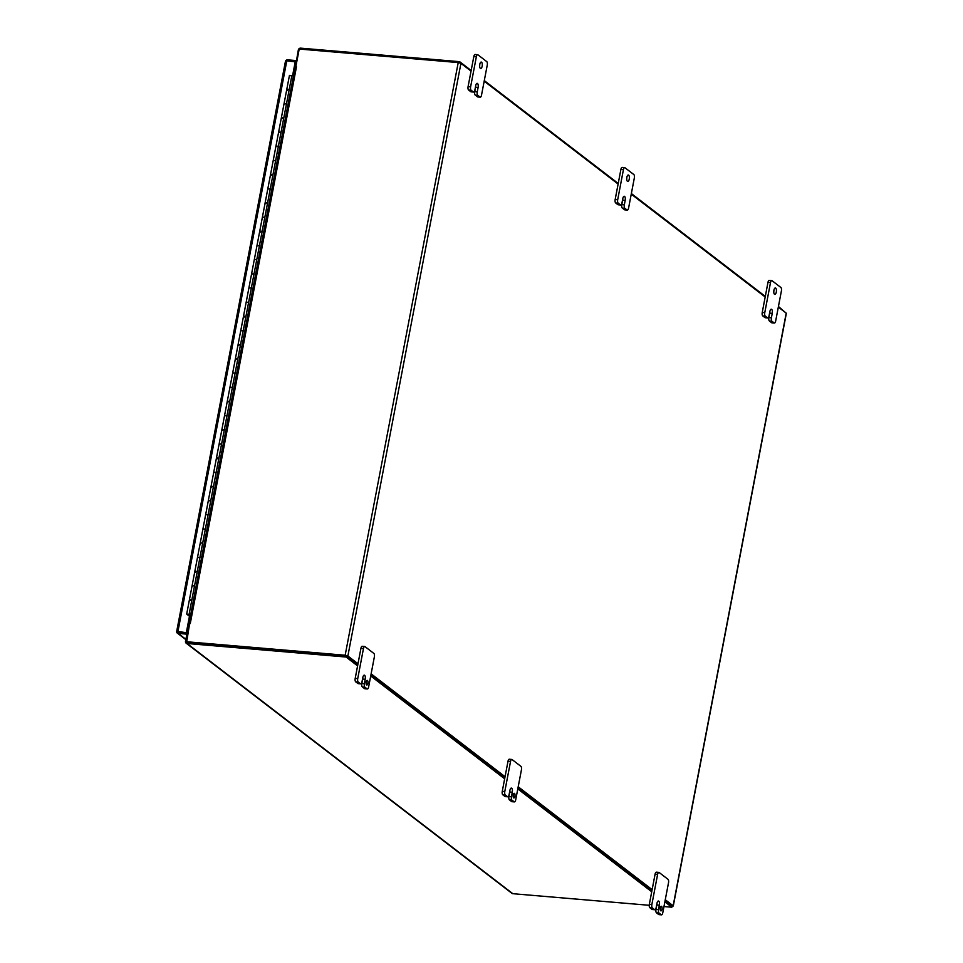<?xml version="1.0" encoding="UTF-8"?>
<svg xmlns="http://www.w3.org/2000/svg" width="963" height="963" viewBox="0 0 963 963"><rect width="100%" height="100%" fill="white"/><g stroke="black" fill="none" stroke-linecap="round" stroke-linejoin="round"><path stroke-width="1.44" d="M187.761 614.972L189.976 616.669L186.906 632.775L178.167 631.523M296.038 61.933L293.137 75.848M186.882 634.148L178.167 633.401A2.119 1.878 127.5 0 1 176.783 632.474L178.432 632.053L176.879 631.415L186.906 632.775M187.135 632.799L178.432 632.053M176.783 632.474L176.879 631.415L177.577 631.981M285.517 61.897L285.903 60.513A2.119 1.878 127.5 0 1 287.576 59.85L296.291 60.585M295.797 61.909L286.805 60.801L285.578 60.898L285.517 61.909M186.389 632.378L189.458 616.272M292.583 75.692L295.28 61.512M293.474 75.933L289.574 75.596M287.805 89.415L289.189 89.667L287.805 89.415M192.227 585.901L194.55 585.805L191.842 599.973L190.469 599.72L191.842 599.973L189.133 614.153L187.364 614.514M197.632 557.541L199.955 557.445L197.246 571.625L195.874 571.36L197.246 571.625L194.55 585.805L192.106 585.709L189.398 599.877L190.469 599.72L189.398 599.877L186.69 614.057M203.037 529.193L205.36 529.096L202.651 543.276L201.279 543.012L202.651 543.276L199.955 557.445L197.511 557.36L194.803 571.528L195.874 571.36L194.803 571.528L192.106 585.709M208.453 500.844L210.765 500.748L208.068 514.928L206.684 514.663L208.068 514.928L205.36 529.096L202.916 529L200.22 543.18L201.279 543.012L200.22 543.18L197.511 557.36M213.858 472.496L216.181 472.4L213.473 486.568L212.101 486.315L213.473 486.568L210.765 500.748L208.321 500.652L205.625 514.832L206.684 514.663L205.625 514.832L202.916 529M219.263 444.148L221.586 444.051L218.878 458.219L217.506 457.967L218.878 458.219L216.181 472.4L213.738 472.303L211.029 486.484L212.101 486.315L211.029 486.484L208.321 500.652M224.668 415.799L226.991 415.703L224.295 429.871L222.91 429.618L224.295 429.871L221.586 444.051L219.143 443.955L216.434 458.123L217.506 457.967L216.434 458.123L213.738 472.303M230.085 387.439L232.396 387.343L229.7 401.523L228.315 401.258L229.7 401.523L226.991 415.703L224.548 415.607L221.851 429.775L222.91 429.618L221.851 429.775L219.143 443.955M235.49 359.091L237.813 358.994L235.104 373.175L233.732 372.91L235.104 373.175L232.396 387.343L229.964 387.258L227.256 401.427L228.315 401.258L227.256 401.427L224.548 415.607M240.894 330.742L243.218 330.646L240.509 344.826L239.137 344.561L240.509 344.826L237.813 358.994L235.369 358.898L232.661 373.078L233.732 372.91L232.661 373.078L229.964 387.258M246.299 302.394L248.623 302.298L245.926 316.466L244.542 316.213L245.926 316.466L243.218 330.646L240.774 330.55L238.066 344.73L239.137 344.561L238.066 344.73L235.369 358.898M251.716 274.046L254.027 273.949L251.331 288.118L249.959 287.865L251.331 288.118L248.623 302.298L246.179 302.201L243.483 316.382L244.542 316.213L243.483 316.382L240.774 330.55M257.121 245.697L259.444 245.601L256.736 259.769L255.364 259.516L256.736 259.769L254.027 273.949L251.596 273.853L248.887 288.021L249.959 287.865L248.887 288.021L246.179 302.201M262.526 217.337L264.849 217.241L262.141 231.421L260.768 231.156L262.141 231.421L259.444 245.601L257.001 245.505L254.292 259.673L255.364 259.516L254.292 259.673L251.596 273.853M267.943 188.989L270.254 188.892L267.558 203.073L266.173 202.808L267.558 203.073L264.849 217.241L262.405 217.157L259.709 231.325L260.768 231.156L259.709 231.325L257.001 245.505M273.348 160.64L275.671 160.544L272.962 174.724L271.59 174.459L272.962 174.724L270.254 188.892L267.81 188.796L265.114 202.976L266.173 202.808L265.114 202.976L262.405 217.157M278.752 132.292L281.076 132.196L278.367 146.364L276.995 146.111L278.367 146.364L275.671 160.544L273.227 160.448L270.519 174.628L271.59 174.459L270.519 174.628L267.81 188.796M284.157 103.944L286.48 103.848L283.772 118.016L282.4 117.763L283.772 118.016L281.076 132.196L278.632 132.1L275.924 146.28L276.995 146.111L275.924 146.28L273.227 160.448M188.736 615.14L190.373 616.404M190.156 600.563L189.398 599.877M195.561 572.203L194.803 571.528M211.788 487.158L211.029 486.484M217.193 458.809L216.434 458.123M222.597 430.461L221.851 429.775M228.014 402.101L227.256 401.427M238.824 345.404L238.066 344.73M244.241 317.056L243.483 316.382M260.455 231.999L259.709 231.325M265.872 203.65L265.114 202.976M271.277 175.302L270.519 174.628M282.087 118.605L281.34 117.919L282.4 117.763L281.34 117.919L278.632 132.1M287.504 90.257L286.745 89.571L284.037 103.751L286.48 103.848L291.885 75.499M189.266 614.767L187.412 614.611M188.206 614.262L187.52 614.851L189.338 614.719M188.134 614.635L189.145 614.526M187.592 614.225L190.674 614.815M189.133 614.153L190.71 614.599M357.586 665.878L346.078 657.031L187.063 643.501L512.846 893.7L649.231 905.292M663.964 906.544L671.861 907.218L664.867 901.85M651.734 891.762L517.793 788.902M504.66 778.814L370.719 675.966M671.861 907.218L672.126 905.87L665.12 900.501L671.909 905.75M651.987 890.414L518.046 787.553L651.987 890.414M504.913 777.466L370.984 674.618L504.913 777.466M346.596 655.887L357.839 664.53L346.331 655.683L346.078 657.031M512.846 893.7A2.119 1.878 127.5 0 1 511.943 893.351L186.148 643.164A2.119 1.878 127.5 0 1 185.51 641.31L188.76 624.277L190.253 623.615L189.53 623.988L186.666 642.104L345.681 655.634M187.063 643.501A2.119 1.878 127.5 0 1 186.148 643.164M346.331 655.683L187.316 642.165A0.71 0.626 127.5 0 1 187.015 642.044M295.352 67.278L298.313 50.016A2.119 1.878 -52.5 0 1 300.625 48.15L459.64 61.68L471.16 70.516M484.293 80.603L618.234 183.464M631.367 193.551L765.296 296.399M778.441 306.487L785.327 312.445M459.64 61.68L459.435 62.764M295.063 67.049L296.399 67.205M513.219 794.981A2.311 0.939 94.9 0 0 513.881 797.942A2.311 0.939 94.9 0 0 514.928 796.281A2.311 0.939 94.9 0 0 514.266 793.319A2.311 0.939 94.9 0 0 513.219 794.981M366.145 682.033A2.311 0.939 94.9 0 0 366.807 684.994A2.311 0.939 94.9 0 0 367.854 683.345A2.311 0.939 94.9 0 0 367.192 680.384A2.311 0.939 94.9 0 0 366.145 682.033M773.915 290.26A3.238 1.312 94.9 0 0 774.842 294.413A3.238 1.312 94.9 0 0 776.298 292.09A3.238 1.312 94.9 0 0 775.384 287.949A3.238 1.312 94.9 0 0 773.915 290.26A3.238 1.312 94.9 0 1 773.783 291.837M479.779 64.377A3.238 1.312 94.9 0 0 480.693 68.517A3.238 1.312 94.9 0 0 482.162 66.206A3.238 1.312 94.9 0 0 481.247 62.065A3.238 1.312 94.9 0 0 479.779 64.377A3.238 1.312 94.9 0 1 479.634 65.953M626.853 177.324A3.238 1.312 94.9 0 0 627.768 181.465A3.238 1.312 94.9 0 0 629.236 179.154A3.238 1.312 94.9 0 0 628.321 175.001A3.238 1.312 94.9 0 0 626.853 177.324M660.293 907.916A2.311 0.939 94.9 0 0 660.943 910.878A2.311 0.939 94.9 0 0 661.99 909.228A2.311 0.939 94.9 0 0 661.34 906.267A2.311 0.939 94.9 0 0 660.293 907.916M504.793 791.55L502.265 791.345L505.057 776.708L508.019 761.215L510.546 761.432A2.781 1.119 -85.1 0 1 511.798 759.446A2.781 1.119 -85.1 0 1 512.075 759.554L520.923 766.355A2.781 1.119 -85.1 0 1 521.44 769.798L515.687 799.928A2.781 1.119 -85.1 0 1 514.435 801.902A2.781 1.119 -85.1 0 1 514.17 801.794L511.955 800.097A2.781 1.119 -85.1 0 1 511.437 796.654L512.28 792.224A3.226 1.3 94.9 0 0 511.678 788.216A3.226 1.3 94.9 0 0 511.365 788.095A3.226 1.3 94.9 0 0 509.909 790.394L509.054 794.824A2.781 1.119 -85.1 0 1 507.802 796.81A2.781 1.119 -85.1 0 1 507.525 796.702L505.31 794.993A2.781 1.119 -85.1 0 1 504.793 791.55L510.546 761.432M509.547 759.35A2.781 1.119 94.9 0 0 509.271 759.229A2.781 1.119 94.9 0 0 508.019 761.215M652.625 909.481A2.781 1.119 -85.1 0 1 652.348 909.541A2.781 1.119 -85.1 0 1 652.071 909.433L649.856 907.724A2.781 1.119 -85.1 0 1 649.339 904.281L652.132 889.643L518.202 786.795M652.132 889.643L655.093 874.163A2.781 1.119 -85.1 0 1 656.345 872.177A2.781 1.119 -85.1 0 1 656.622 872.285M672.054 906.219L673.149 905.786L665.264 899.731M778.321 307.077L786.205 313.119L673.149 905.786M774.132 322.93L771.917 321.221A2.781 1.119 -85.1 0 1 771.399 317.778L772.242 313.348A3.226 1.3 94.9 0 0 771.652 309.352L771.652 309.352A3.226 1.3 94.9 0 0 771.327 309.219A3.226 1.3 94.9 0 0 769.87 311.531L769.028 315.96A2.781 1.119 -85.1 0 1 767.764 317.946A2.781 1.119 -85.1 0 1 767.499 317.826L765.284 316.129A2.781 1.119 -85.1 0 1 764.766 312.686L770.508 282.568A2.781 1.119 -85.1 0 1 771.772 280.582A2.781 1.119 -85.1 0 1 772.037 280.69L780.885 287.492A2.781 1.119 -85.1 0 1 781.402 290.934L775.66 321.052A2.781 1.119 -85.1 0 1 774.396 323.038A2.781 1.119 -85.1 0 1 774.132 322.93L771.604 322.713A2.781 1.119 94.9 0 0 771.869 322.822A2.781 1.119 94.9 0 0 772.157 322.761M771.604 322.713L769.389 321.004L771.917 321.221M772.242 313.348L769.714 313.144L768.871 317.573A2.781 1.119 94.9 0 0 769.389 321.004M769.714 313.144A3.226 1.3 94.9 0 0 769.858 311.591M767.499 317.826L764.971 317.621A2.781 1.119 94.9 0 0 765.236 317.73A2.781 1.119 94.9 0 0 765.525 317.658M764.971 317.621L762.756 315.912L765.284 316.129M764.766 312.686L762.239 312.469A2.781 1.119 94.9 0 0 762.756 315.912M762.239 312.469L767.98 282.352L770.508 282.568M631.259 194.129L765.188 296.989M627.057 209.982L624.843 208.285A2.781 1.119 -85.1 0 1 624.325 204.842L625.18 200.412A3.226 1.3 94.9 0 0 624.578 196.404L624.578 196.404A3.226 1.3 94.9 0 0 624.253 196.271A3.226 1.3 94.9 0 0 622.796 198.583L621.954 203.012A2.781 1.119 -85.1 0 1 620.69 204.999A2.781 1.119 -85.1 0 1 620.425 204.89L618.21 203.181A2.781 1.119 -85.1 0 1 617.692 199.738L623.434 169.62A2.781 1.119 -85.1 0 1 624.698 167.634A2.781 1.119 -85.1 0 1 624.963 167.743L633.823 174.544A2.781 1.119 -85.1 0 1 634.328 177.986L628.586 208.104A2.781 1.119 -85.1 0 1 627.334 210.09A2.781 1.119 -85.1 0 1 627.057 209.982L624.53 209.765A2.781 1.119 94.9 0 0 624.806 209.874A2.781 1.119 94.9 0 0 625.083 209.814M624.53 209.765L622.315 208.068L624.843 208.285M625.18 200.412L622.652 200.196L621.797 204.625A2.781 1.119 94.9 0 0 622.315 208.068M622.652 200.196A3.226 1.3 94.9 0 0 622.784 198.655M620.425 204.89L617.897 204.674A2.781 1.119 94.9 0 0 618.162 204.782A2.781 1.119 94.9 0 0 618.451 204.722M617.897 204.674L615.682 202.964L618.21 203.181M617.692 199.738L615.164 199.534A2.781 1.119 94.9 0 0 615.682 202.964M615.164 199.534L620.906 169.404L623.434 169.62M484.184 81.181L618.114 184.041M479.983 97.034L477.768 95.337A2.781 1.119 -85.1 0 1 477.263 91.894L478.105 87.464A3.226 1.3 94.9 0 0 477.504 83.468L477.504 83.468A3.226 1.3 94.9 0 0 477.191 83.336A3.226 1.3 94.9 0 0 475.722 85.647L474.879 90.077A2.781 1.119 -85.1 0 1 473.627 92.051A2.781 1.119 -85.1 0 1 473.351 91.942L471.136 90.245A2.781 1.119 -85.1 0 1 470.618 86.802L476.372 56.673A2.781 1.119 -85.1 0 1 477.624 54.698A2.781 1.119 -85.1 0 1 477.901 54.807L486.748 61.608A2.781 1.119 -85.1 0 1 487.266 65.039L481.512 95.168A2.781 1.119 -85.1 0 1 480.26 97.155A2.781 1.119 -85.1 0 1 479.983 97.034L477.455 96.83A2.781 1.119 94.9 0 0 477.732 96.938A2.781 1.119 94.9 0 0 478.021 96.878M477.455 96.83L475.241 95.12L477.768 95.337M478.105 87.464L475.578 87.248L474.735 91.678A2.781 1.119 94.9 0 0 475.241 95.12M475.578 87.248A3.226 1.3 94.9 0 0 475.71 85.707M473.351 91.942L470.823 91.726A2.781 1.119 94.9 0 0 471.1 91.846A2.781 1.119 94.9 0 0 471.376 91.774M470.823 91.726L468.608 90.028L471.136 90.245M470.618 86.802L468.09 86.586A2.781 1.119 94.9 0 0 468.608 90.028M468.09 86.586L473.844 56.468L476.372 56.673M188.953 623.819L295.087 67.446L296.472 66.82L295.822 66.76L299.204 49.041L458.219 62.571L460.928 63.329L471.051 71.093M357.73 678.614L363.472 648.496A2.781 1.119 -85.1 0 1 364.724 646.51A2.781 1.119 -85.1 0 1 365.001 646.618L373.849 653.42A2.781 1.119 -85.1 0 1 374.366 656.862L368.624 686.98A2.781 1.119 -85.1 0 1 367.36 688.966A2.781 1.119 -85.1 0 1 367.096 688.858L364.881 687.149A2.781 1.119 -85.1 0 1 364.363 683.706L365.206 679.276A3.226 1.3 94.9 0 0 364.616 675.28L364.604 675.28A3.226 1.3 94.9 0 0 364.291 675.147A3.226 1.3 94.9 0 0 362.834 677.458L361.992 681.888A2.781 1.119 -85.1 0 1 360.728 683.874A2.781 1.119 -85.1 0 1 360.463 683.754L358.236 682.057A2.781 1.119 -85.1 0 1 357.73 678.614L355.203 678.397L357.995 663.76L347.872 655.996L345.163 655.237L186.148 641.707M357.995 663.76L360.944 648.28L363.472 648.496M362.473 646.402A2.781 1.119 94.9 0 0 362.196 646.293A2.781 1.119 94.9 0 0 360.944 648.28M505.057 776.708L371.128 673.847M658.752 901.163L658.752 901.163A3.226 1.3 -85.1 0 1 659.354 905.172L658.511 909.602A2.781 1.119 94.9 0 0 659.017 913.032L661.232 914.742A2.781 1.119 94.9 0 0 661.509 914.85A2.781 1.119 94.9 0 0 662.761 912.864L668.515 882.746A2.781 1.119 94.9 0 0 667.997 879.303L659.149 872.502A2.781 1.119 94.9 0 0 658.873 872.394A2.781 1.119 94.9 0 0 657.621 874.38L651.867 904.498A2.781 1.119 94.9 0 0 652.384 907.94L654.599 909.638A2.781 1.119 94.9 0 0 654.876 909.758A2.781 1.119 94.9 0 0 656.128 907.772L656.971 903.342A3.226 1.3 -85.1 0 1 658.439 901.031A3.226 1.3 -85.1 0 1 658.752 901.163L658.102 901.103L658.752 901.163M659.27 914.573A2.781 1.119 -85.1 0 1 658.981 914.633A2.781 1.119 -85.1 0 1 658.704 914.525L656.489 912.828A2.781 1.119 -85.1 0 1 655.984 909.385L656.826 904.955A3.226 1.3 94.9 0 0 656.959 903.402M622.435 167.538A2.781 1.119 94.9 0 0 622.17 167.418A2.781 1.119 94.9 0 0 620.906 169.404M626.708 178.901A3.238 1.312 94.9 0 0 626.841 177.361M475.373 54.59A2.781 1.119 94.9 0 0 475.096 54.482A2.781 1.119 94.9 0 0 473.844 56.468M769.509 280.474A2.781 1.119 94.9 0 0 769.244 280.365A2.781 1.119 94.9 0 0 767.98 282.352M355.203 678.397A2.781 1.119 94.9 0 0 355.708 681.84L358.236 682.057M360.463 683.754L357.935 683.537L355.708 681.84M365.206 679.276L362.678 679.059A3.226 1.3 94.9 0 0 362.822 677.519M362.678 679.059L361.835 683.489A2.781 1.119 94.9 0 0 362.353 686.932L364.881 687.149M367.096 688.858L364.568 688.641L362.353 686.932M511.678 788.216L511.028 788.167L511.678 788.216M502.265 791.345A2.781 1.119 94.9 0 0 502.782 794.788L505.31 794.993M507.525 796.702L504.997 796.485L502.782 794.788M512.28 792.224L509.752 792.007A3.226 1.3 94.9 0 0 509.884 790.467M509.752 792.007L508.909 796.437A2.781 1.119 94.9 0 0 509.427 799.88L511.955 800.097M514.17 801.794L511.642 801.577L509.427 799.88M185.895 639.336L178.167 633.401M177.914 631.656L286.805 60.801M347.872 655.996L460.928 63.329M458.219 62.571L345.163 655.237M296.387 67.241L190.253 623.615M654.599 909.638L652.071 909.433M652.384 907.94L649.856 907.724M651.867 904.498L649.339 904.281M657.621 874.38L655.093 874.163M661.232 914.742L658.704 914.525M659.017 913.032L656.489 912.828M658.511 909.602L655.984 909.385M659.354 905.172L656.826 904.955M624.578 196.404L623.928 196.356L624.578 196.404M621.797 204.625L624.325 204.842M477.504 83.468L476.854 83.408L477.504 83.468M474.735 91.678L477.263 91.894M771.652 309.352L771.002 309.292L771.652 309.352M768.871 317.573L771.399 317.778M361.835 683.489L364.363 683.706M508.909 796.437L511.437 796.654M177.264 633.052L185.835 639.637M285.457 61.235L176.65 631.62M289.454 75.403L286.745 89.571M284.037 103.751L281.34 117.919M673.293 906.014L786.35 313.348M654.876 909.758L652.348 909.541M658.873 872.394L656.345 872.177M661.509 914.85L658.981 914.633M618.162 204.782L620.69 204.999M624.806 209.874L627.334 210.09M622.17 167.418L624.698 167.634M471.1 91.846L473.627 92.051M477.732 96.938L480.26 97.155M475.096 54.482L477.624 54.698M765.236 317.73L767.764 317.946M771.869 322.822L774.396 323.038M769.244 280.365L771.772 280.582M358.2 683.658L360.728 683.874M364.833 688.75L367.36 688.966M362.196 646.293L364.724 646.51M505.274 796.594L507.802 796.81M511.907 801.698L514.435 801.902M509.271 759.229L511.798 759.446"/></g></svg>
